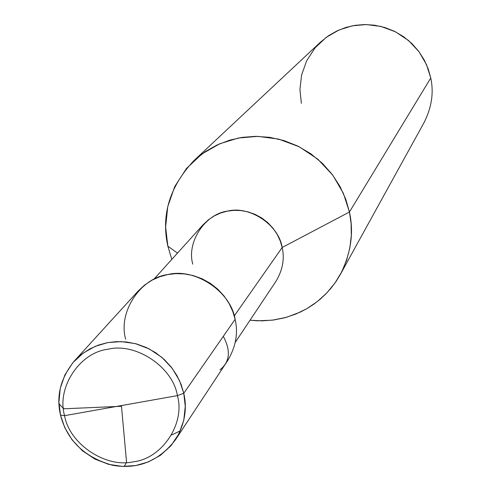 <?xml version="1.0" encoding="UTF-8"?>
<svg xmlns="http://www.w3.org/2000/svg" width="491" height="491" viewBox="0 0 491 491"><rect width="100%" height="100%" fill="white"/><g stroke="black" fill="none" stroke-linecap="round" stroke-linejoin="round"><path stroke-width="0.74" d="M64.597 415.656C56.336 388.123 79.395 352.526 107.995 349.23C135.743 342.239 172.992 367.127 177.404 395.629L64.597 415.656L60.51 415.177L58.914 402.172L60.252 388.393L64.91 374.866L72.797 362.745L83.274 353.023L95.34 346.278L107.903 342.577L121.105 341.595L135.228 343.59L149.221 348.911L161.895 357.374L172.2 368.299L179.522 380.635L183.763 393.285L177.404 395.629C172.992 367.127 135.743 342.239 107.995 349.23C79.395 352.526 56.336 388.123 64.597 415.656C69.2 443.858 105.896 468.426 133.491 461.761C161.895 458.76 185.518 423.481 177.404 395.629L64.597 415.656L60.51 415.177L64.787 427.692L72.085 439.875L82.298 450.664L94.831 459.048L108.658 464.357L122.64 466.413L135.749 465.536L148.276 461.97L160.367 455.372L170.936 445.785L178.963 433.749L183.781 420.235L185.26 406.395L183.763 393.285L181.093 384.404L176.926 375.529L171.212 367.023L164.037 359.271L155.598 352.655L146.238 347.462L136.351 343.884L126.353 341.963L116.643 341.613L107.523 342.644L98.685 345.001L89.945 348.843L81.69 354.214L74.294 361.038C60.602 378.002 56.011 396.047 60.51 415.177C67.181 440.574 84.458 457.25 112.341 465.204C137.658 469.795 158.71 461.313 175.496 439.758C184.665 424.396 187.421 408.905 183.763 393.285L177.404 395.629C185.518 423.481 161.895 458.76 133.491 461.761C105.896 468.426 69.2 443.858 64.597 415.656M74.294 361.038L138.149 291.028L144.741 284.94L152.087 280.14L159.851 276.703L167.701 274.579L175.79 273.634L184.401 273.91L193.251 275.586L202.01 278.728L210.289 283.307L217.746 289.156L224.08 296.012L229.119 303.548L232.783 311.423L235.115 319.297L183.763 393.285L235.115 319.297C230.954 291.642 194.958 267.62 168.039 274.518C140.303 277.832 117.797 312.503 125.69 339.22C117.797 312.503 140.303 277.832 168.039 274.518C194.958 267.62 230.954 291.642 235.115 319.297C238.313 333.168 235.821 346.947 227.64 360.639L175.496 439.758M125.69 339.22C117.797 312.503 140.303 277.832 168.039 274.518C194.958 267.62 230.954 291.642 235.115 319.297M153.953 279.176L202.979 224.86L208.374 219.815L214.389 215.831L220.747 212.965L227.173 211.179L233.784 210.363L240.817 210.541L248.047 211.867L255.197 214.401L261.955 218.108L268.037 222.865L273.205 228.45L277.305 234.606L280.281 241.044L282.172 247.489L234.268 315.928L282.172 247.489C278.851 224.896 249.588 205.391 227.597 211.099C204.962 213.88 186.433 242.29 192.779 264.14M193.865 160.674L320.476 42.146L328.51 35.745L337.194 30.804L346.155 27.361L355.128 25.323L364.58 24.55L374.492 25.194L384.563 27.422L394.402 31.277L403.614 36.702L411.839 43.509L418.78 51.402L424.267 60.025L428.238 69.004L430.754 78.008L349.426 212.026L345.811 199.371L340.134 186.721L332.327 174.557L322.464 163.405L310.809 153.763L297.773 146.054L283.866 140.549L269.663 137.339L255.682 136.345L242.388 137.351L229.788 140.138L217.218 144.9L205.078 151.756L193.865 160.674C169.665 186.58 160.993 215.064 167.83 246.138L177.49 253.104L167.83 246.138L165.639 226.965L167.756 206.607L174.747 186.543L186.463 168.493L201.979 153.929L219.815 143.74L238.362 138.039L257.83 136.363L278.618 139.094L299.179 146.754L317.745 159.121L332.781 175.17L343.387 193.35L349.426 212.026L282.172 247.489C284.755 258.892 282.644 270.24 275.825 281.521L235.238 342.405M301.37 103.331L299.933 89.626L301.578 75.062L306.691 60.7L315.161 47.762L326.294 37.31L339.048 29.969L352.262 25.833L366.102 24.55L380.844 26.41L395.396 31.768L408.506 40.483L419.099 51.837L426.544 64.726L430.754 78.008L349.426 212.026L282.172 247.489M167.83 246.138L171.819 259.383L167.83 246.138M250.029 320.218L262.157 320.862L273.751 319.991L284.817 317.763L295.932 314.019L306.844 308.661L317.211 301.652L326.681 293.078L334.917 283.111L341.632 272.014L346.64 260.132L349.862 247.838L351.31 235.502L351.102 223.473L349.426 212.026C354.017 232.531 350.967 253.374 340.281 274.561L336.028 281.503L331.167 288.021L325.754 294.035L319.868 299.492L313.596 304.346L307.01 308.563L300.216 312.129L286.321 317.346L272.407 320.169L257.683 320.807L250.029 320.218M340.281 274.561L424.009 122.682C431.681 107.486 433.927 92.59 430.754 78.008M121.412 405.652L126.525 461.779L125.518 464.357L124.057 466.45M120.841 406.309L64.217 408.776L61.363 406.493L58.951 403.577M223.295 336.335C231.003 350.74 229.892 361.904 219.956 369.821M180.326 430.828L171.825 434.922"/></g></svg>
